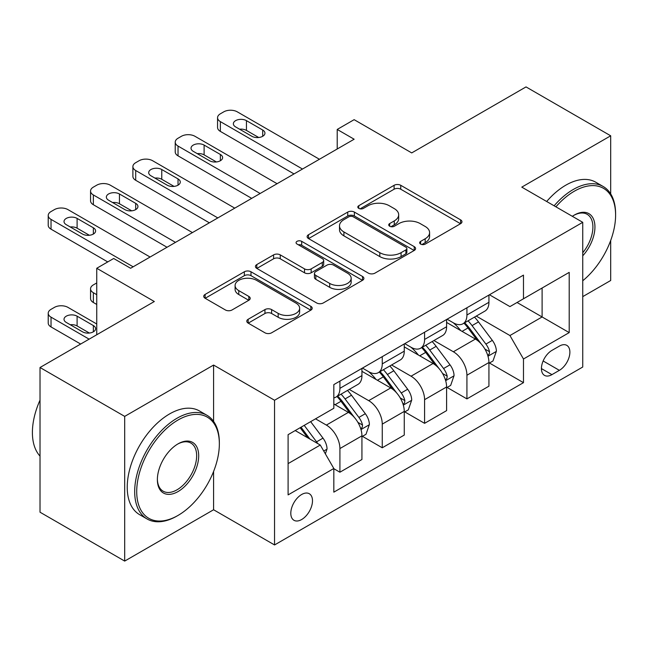 <?xml version="1.0" encoding="UTF-8"?>
<svg xmlns="http://www.w3.org/2000/svg" width="648" height="648" viewBox="0 0 648 648"><rect width="100%" height="100%" fill="white"/><g stroke="black" fill="none" stroke-linecap="round" stroke-linejoin="round"><path stroke-width="0.97" d="M420.617 244.085A3.289 1.904 0 0 0 425.274 244.085L460.59 223.69A4.698 2.714 0 0 0 461.967 221.77A4.698 2.714 0 0 0 460.59 219.85L400.756 185.304A4.698 2.714 0 0 0 394.106 185.304L358.781 205.7A3.289 1.904 0 0 0 357.817 207.044A3.289 1.904 0 0 0 358.781 208.381A3.289 1.904 0 0 0 363.439 208.381L368.007 205.748A15.042 8.683 0 0 1 389.286 205.748L394.276 208.624A15.042 8.683 0 0 1 398.682 214.763A15.042 8.683 0 0 1 394.276 220.911L389.699 223.544A3.289 1.904 0 0 0 388.735 224.888A3.289 1.904 0 0 0 389.699 226.233A3.289 1.904 0 0 0 394.357 226.233L398.925 223.592A15.042 8.683 0 0 1 420.204 223.592L425.185 226.476A15.042 8.683 0 0 1 429.592 232.616A15.042 8.683 0 0 1 425.185 238.756L420.617 241.396A3.289 1.904 0 0 0 419.653 242.741A3.289 1.904 0 0 0 420.617 244.085L420.617 241.396M301.644 519.534A15.325 8.845 120 0 0 311.664 506.031A15.325 8.845 120 0 0 309.315 493.744A15.325 8.845 120 0 0 301.644 494.505A15.325 8.845 120 0 0 291.632 508.008A15.325 8.845 120 0 0 293.981 520.295A15.325 8.845 120 0 0 301.644 519.534M248.168 319.27A4.698 2.714 0 0 0 246.791 321.189A4.698 2.714 0 0 0 248.168 323.109L264.959 332.805A4.698 2.714 0 0 0 271.601 332.805L310.829 310.157A4.698 2.714 0 0 0 312.206 308.237A4.698 2.714 0 0 0 310.829 306.318L250.995 271.771A4.698 2.714 0 0 0 244.345 271.771L205.116 294.419A4.698 2.714 0 0 0 203.739 296.339A4.698 2.714 0 0 0 205.116 298.258L225.399 309.963A4.698 2.714 0 0 0 232.049 309.963L248.832 300.267A4.698 2.714 0 0 0 250.209 298.347A4.698 2.714 0 0 0 248.832 296.428L238.78 290.628A12.579 7.258 0 0 1 235.094 285.493A12.579 7.258 0 0 1 242.854 278.786A12.579 7.258 0 0 1 256.559 280.357L295.958 303.102A12.579 7.258 0 0 1 299.635 308.237A12.579 7.258 0 0 1 291.875 314.944A12.579 7.258 0 0 1 278.17 313.373L271.601 309.582A4.698 2.714 0 0 0 264.959 309.582L248.168 319.27L248.168 323.109M610.691 193.898L610.691 135.797L526.022 86.913L411.715 152.912L354.14 119.669L337.211 129.446L354.14 139.223L130.613 268.272L113.684 258.495L96.746 268.272L96.746 334.757M213.589 421.403L213.589 365.059L124.691 416.389L40.022 367.505L154.321 301.514L96.746 268.272M213.589 365.059L274.55 400.253L582.746 222.321L582.746 367.019L274.55 544.952L274.55 400.253M610.691 135.797L521.786 187.126L582.746 222.321M368.339 273.116A4.698 2.714 0 0 0 374.99 273.116L414.218 250.468A4.698 2.714 0 0 0 415.595 248.549A4.698 2.714 0 0 0 414.218 246.629L354.383 212.082A4.698 2.714 0 0 0 347.733 212.082L308.505 234.73A4.698 2.714 0 0 0 307.128 236.65A4.698 2.714 0 0 0 308.505 238.561L368.339 273.116M298.347 244.79A3.289 1.904 0 0 1 301.693 245.26L301.693 241.348L362.524 276.469A4.698 2.714 0 0 1 363.901 278.389A4.698 2.714 0 0 1 362.524 280.309L323.295 302.956A4.698 2.714 0 0 1 316.653 302.956L256.811 268.41L256.811 264.57A4.698 2.714 0 0 0 255.434 266.49A4.698 2.714 0 0 0 256.811 268.41M256.811 264.57L273.602 254.883A4.698 2.714 0 0 1 280.252 254.883L304.519 268.888A4.698 2.714 0 0 0 311.161 268.888L322.299 262.456A4.698 2.714 0 0 0 323.676 260.545A4.698 2.714 0 0 0 322.299 258.625L297.035 244.037A3.289 1.904 0 0 1 296.071 242.692A3.289 1.904 0 0 1 298.104 240.935A3.289 1.904 0 0 1 301.693 241.348M124.691 416.389L124.691 561.087L40.022 512.204L40.022 367.505M582.746 296.63L610.691 280.495L610.691 240.481M559.378 346.097L551.926 350.398A14.847 8.57 120 0 0 542.23 363.479A14.847 8.57 120 0 0 544.506 375.378A14.847 8.57 120 0 0 551.926 374.641L559.378 370.34A14.847 8.57 120 0 0 569.082 357.259A14.847 8.57 120 0 0 566.806 345.36A14.847 8.57 120 0 0 559.378 346.097M489.443 294.767L509.935 306.601L523.479 298.777L523.479 275.116L333.825 384.612L333.825 408.272L288.101 434.67L288.101 494.894L333.825 468.496L333.825 492.156L523.479 382.66L523.479 359L509.935 335.534L476.256 316.094M523.479 298.777L569.203 272.379L569.203 332.602L523.479 359M124.691 561.087L213.589 509.757L274.55 544.952M337.211 129.446L337.211 149M517.047 302.495L542.109 316.961L542.109 288.02L569.203 272.379M509.935 335.534L542.109 316.961L569.203 332.602M288.101 463.612L320.274 445.038L295.213 430.564M333.825 468.698L339.916 472.214L339.916 448.554A19.157 11.065 -120 0 0 326.373 425.088L315.536 418.835M339.916 472.214L361.932 459.505L361.932 435.845A19.157 11.065 -120 0 0 348.381 412.379L333.825 403.971M362.443 436.331L382.255 447.776L382.255 424.116A19.157 11.065 -120 0 0 368.704 400.65L349.256 389.416M382.255 447.776L404.263 435.067L404.263 411.407A19.157 11.065 -120 0 0 390.72 387.941L361.932 371.32M404.773 411.893L424.586 423.33L424.586 399.67A19.157 11.065 -120 0 0 411.043 376.204L391.586 364.978M424.586 423.33L446.602 410.621L446.602 386.961A19.157 11.065 -120 0 0 433.05 363.496L404.263 346.874M447.112 387.447L466.925 398.893L466.925 375.233A19.157 11.065 -120 0 0 453.373 351.767L433.925 340.532M466.925 398.893L488.932 386.184L488.932 362.524A19.157 11.065 -120 0 0 475.389 339.058L446.602 322.437M447.112 319.213L453.373 322.826A19.157 11.065 -120 0 0 462.955 323.773A19.157 11.065 -120 0 0 466.925 315.009L466.925 307.768M404.773 343.651L411.043 347.271A19.157 11.065 -120 0 0 420.617 348.219A19.157 11.065 -120 0 0 424.586 339.447L424.586 332.213M362.443 368.088L368.704 371.709A19.157 11.065 -120 0 0 378.286 372.657A19.157 11.065 -120 0 0 382.255 363.884L382.255 356.651M489.443 363.01L523.479 382.66M462.955 323.773L484.971 311.064A19.157 11.065 -120 0 0 488.932 302.292L488.932 295.059M420.617 348.219L442.633 335.51A19.157 11.065 -120 0 0 446.602 326.738L446.602 319.505M378.286 372.657L400.302 359.948A19.157 11.065 -120 0 0 404.263 351.176L404.263 343.942M333.825 397.872A19.157 11.065 -120 0 0 335.948 397.103L357.963 384.394A19.157 11.065 -120 0 0 361.932 375.621L361.932 368.388M335.948 397.103A19.157 11.065 -120 0 0 339.916 388.33L339.916 381.097M320.274 445.038L333.825 468.496M213.589 509.757L213.589 471.477M421.929 244.547L425.185 242.668A15.042 8.683 0 0 0 429.592 236.528L429.592 232.616M398.682 214.763L398.682 218.676A15.042 8.683 0 0 1 394.276 224.816L391.019 226.695M460.534 223.73L400.756 189.216A4.698 2.714 0 0 0 394.106 189.216L360.102 208.85M414.153 250.501L354.383 215.987A4.698 2.714 0 0 0 347.733 215.987L308.57 238.602M405.907 249.885A3.289 1.904 0 0 0 406.871 248.549A3.289 1.904 0 0 0 405.907 247.204L353.387 216.878A3.289 1.904 0 0 0 348.729 216.878L343.91 219.664A15.042 8.683 0 0 0 339.503 225.804A15.042 8.683 0 0 0 343.91 231.944L379.809 252.671A15.042 8.683 0 0 0 401.088 252.671L405.907 249.885L405.907 253.797A3.289 1.904 0 0 0 406.871 252.453L406.871 248.549M339.503 225.804L339.503 229.716A15.042 8.683 0 0 0 343.91 235.856L343.91 231.944M405.907 253.797L401.088 256.584A15.042 8.683 0 0 1 379.809 256.584L343.91 235.856M256.875 268.442L273.602 258.787L273.602 254.883M323.676 260.545L323.676 264.449A4.698 2.714 0 0 1 322.299 266.369L311.161 272.8A4.698 2.714 0 0 1 304.519 272.8L280.252 258.787A4.698 2.714 0 0 0 273.602 258.787M301.693 245.26L362.459 280.349M329.694 283.427A12.579 7.258 0 0 0 343.399 284.999A12.579 7.258 0 0 0 351.167 278.292A12.579 7.258 0 0 0 347.482 273.156L333.607 265.145A4.698 2.714 0 0 0 326.957 265.145L315.819 271.577A4.698 2.714 0 0 0 314.442 273.497A4.698 2.714 0 0 0 315.819 275.416L329.694 283.427L329.694 287.339A12.579 7.258 0 0 0 343.399 288.911A12.579 7.258 0 0 0 351.167 282.204L351.167 278.292M314.442 273.497L314.442 277.409A4.698 2.714 0 0 0 315.819 279.329L315.819 275.416M329.694 287.339L315.819 279.329M299.635 308.237L299.635 312.142A12.579 7.258 0 0 1 291.875 318.856A12.579 7.258 0 0 1 278.17 317.277L271.601 313.486A4.698 2.714 0 0 0 264.959 313.486L248.233 323.149M235.094 285.493L235.094 289.405A12.579 7.258 0 0 0 238.78 294.532L238.78 290.628M248.767 300.308L238.78 294.532M310.773 310.19L250.995 275.675A4.698 2.714 0 0 0 244.345 275.675L205.181 298.291M488.932 363.301L492.998 360.96L496.384 351.176A12.693 7.331 -120 0 0 492.334 340.37L478.499 321.902A36.644 21.157 -120 0 0 474.498 317.107M460.736 330.593A36.644 21.157 -120 0 0 453.236 322.745M487.782 355.525L489.256 353.938L489.532 351.718A12.693 7.331 -120 0 0 485.903 344.088L472.06 325.612A36.644 21.157 -120 0 0 468.067 320.825M464.656 322.793A30.415 17.561 60 0 1 469.646 328.471L481.359 344.104M464 323.174A36.644 21.157 60 0 1 467.994 327.961L477.195 340.241M302.495 169.039L220.369 121.622A9.582 5.532 0 0 1 217.558 117.709A9.582 5.532 0 0 1 220.369 113.805L223.754 111.845A9.582 5.532 0 0 1 237.298 111.845L319.432 159.262M217.558 117.709L217.558 127.486A9.582 5.532 180 0 0 220.369 131.398L294.03 173.931M235.605 126.903A7.663 4.423 180 0 1 233.361 123.776A7.663 4.423 180 0 1 238.091 119.686A7.663 4.423 180 0 1 246.443 120.641L262.699 130.029A7.663 4.423 180 0 1 264.943 133.156A7.663 4.423 180 0 1 260.213 137.246A7.663 4.423 180 0 1 251.861 136.291L235.605 126.903M239.59 129.203A7.663 4.423 180 0 1 246.443 130.418L258.714 137.506M446.602 387.747L450.668 385.398L454.054 375.621A12.693 7.331 -120 0 0 450.004 364.816L436.161 346.34A36.644 21.157 -120 0 0 432.167 341.553M418.397 355.039A36.644 21.157 -120 0 0 410.897 347.19M445.443 379.971L446.918 378.375L447.201 376.164A12.693 7.331 -120 0 0 443.564 368.526L429.729 350.058A36.644 21.157 -120 0 0 425.728 345.271M422.318 347.239A30.415 17.561 60 0 1 427.315 352.909L439.02 368.542M421.662 347.611A36.644 21.157 60 0 1 425.663 352.399L434.865 364.678M404.263 412.185L408.329 409.836L411.715 400.059A12.693 7.331 -120 0 0 407.665 389.254L393.83 370.778A36.644 21.157 -120 0 0 389.829 365.99M376.067 379.477A36.644 21.157 -120 0 0 368.566 371.628M403.113 404.409L404.587 402.821L404.862 400.602A12.693 7.331 -120 0 0 401.234 392.971L387.391 374.495A36.644 21.157 -120 0 0 383.397 369.708M379.987 371.677A30.415 17.561 60 0 1 384.977 377.355L396.689 392.988M379.331 372.057A36.644 21.157 60 0 1 383.324 376.844L392.526 389.124M361.932 436.63L365.999 434.281L369.384 424.505A12.693 7.331 -120 0 0 365.334 413.699L351.491 395.223A36.644 21.157 -120 0 0 347.498 390.436M96.746 294.67L93.361 292.718L93.361 302.495A9.582 5.532 180 0 1 90.558 298.582L90.558 288.806A9.582 5.532 -0 0 0 93.361 292.718M96.746 304.447L93.361 302.495M360.774 428.855L362.248 427.259L362.532 425.048A12.693 7.331 -120 0 0 358.895 417.409L345.06 398.941A36.644 21.157 -120 0 0 341.059 394.154M337.649 396.122A30.415 17.561 60 0 1 342.646 401.792L354.351 417.425M336.992 396.495A36.644 21.157 60 0 1 340.994 401.282L350.195 413.562M96.746 282.941L93.361 284.893A9.582 5.532 -0 0 0 90.558 288.806M260.156 193.485L178.03 146.067A9.582 5.532 0 0 1 175.227 142.155A9.582 5.532 0 0 1 178.03 138.243L181.416 136.291A9.582 5.532 0 0 1 194.967 136.291L277.093 183.708M175.227 142.155L175.227 151.932A9.582 5.532 180 0 0 178.03 155.844L251.691 198.369M193.274 151.34A7.663 4.423 180 0 1 191.03 148.214A7.663 4.423 180 0 1 195.761 144.131A7.663 4.423 180 0 1 204.112 145.087L220.369 154.475A7.663 4.423 180 0 1 222.612 157.602A7.663 4.423 180 0 1 217.882 161.692A7.663 4.423 180 0 1 209.531 160.728L193.274 151.34M197.259 153.649A7.663 4.423 180 0 1 204.112 154.864L216.375 161.943M217.825 217.922L135.699 170.505A9.582 5.532 0 0 1 132.889 166.593A9.582 5.532 0 0 1 135.699 162.689L139.085 160.728A9.582 5.532 0 0 1 152.628 160.728L234.762 208.146M132.889 166.593L132.889 176.369A9.582 5.532 180 0 0 135.699 180.282L209.361 222.815M150.935 175.786A7.663 4.423 180 0 1 148.692 172.66A7.663 4.423 180 0 1 153.422 168.569A7.663 4.423 180 0 1 161.773 169.525L178.03 178.913A7.663 4.423 180 0 1 180.274 182.039A7.663 4.423 180 0 1 175.543 186.13A7.663 4.423 180 0 1 167.192 185.174L150.935 175.786M154.921 178.087A7.663 4.423 180 0 1 161.773 179.302L174.045 186.389M175.487 242.368L93.361 194.951A9.582 5.532 0 0 1 90.558 191.038A9.582 5.532 0 0 1 93.361 187.126L96.746 185.174A9.582 5.532 0 0 1 110.298 185.174L192.424 232.591M90.558 191.038L90.558 200.815A9.582 5.532 180 0 0 93.361 204.728L167.022 247.253M108.605 200.224A7.663 4.423 180 0 1 106.361 197.097A7.663 4.423 180 0 1 111.092 193.007A7.663 4.423 180 0 1 119.443 193.971L135.699 203.359A7.663 4.423 180 0 1 137.943 206.485A7.663 4.423 180 0 1 133.213 210.568A7.663 4.423 180 0 1 124.862 209.612L108.605 200.224M112.59 202.532A7.663 4.423 180 0 1 119.443 203.747L131.706 210.827M325.353 453.835L327.046 448.943A12.693 7.331 -120 0 0 322.996 438.137L310.651 421.654M89.124 339.155L51.03 317.156A9.582 5.532 -0 0 1 48.219 313.243A9.582 5.532 -0 0 1 51.03 309.339L54.416 307.379A9.582 5.532 -0 0 1 67.959 307.379L96.746 324M80.66 344.039L51.03 326.932A9.582 5.532 180 0 1 48.219 323.02L48.219 313.243M89.375 333.04L77.104 325.952A7.663 4.423 0 0 0 70.251 324.737M317.714 443.556A12.693 7.331 -120 0 0 316.564 441.855L304.212 425.372M301.036 427.202L309.906 439.052M300.146 427.712L307.67 437.756M66.266 322.437L82.523 331.825A7.663 4.423 -0 0 0 90.874 332.78A7.663 4.423 -0 0 0 95.604 328.69A7.663 4.423 -0 0 0 93.361 325.563L77.104 316.175A7.663 4.423 -0 0 0 68.753 315.22A7.663 4.423 -0 0 0 64.022 319.31A7.663 4.423 -0 0 0 66.266 322.437M133.156 266.806L51.03 219.389A9.582 5.532 0 0 1 48.219 215.476A9.582 5.532 0 0 1 51.03 211.564L54.416 209.612A9.582 5.532 0 0 1 67.959 209.612L150.093 257.029M48.219 215.476L48.219 225.253A9.582 5.532 180 0 0 51.03 229.165L107.754 261.914M66.266 224.67A7.663 4.423 180 0 1 64.022 221.543A7.663 4.423 180 0 1 68.753 217.453A7.663 4.423 180 0 1 77.104 218.408L93.361 227.796A7.663 4.423 180 0 1 95.604 230.923A7.663 4.423 180 0 1 90.874 235.013A7.663 4.423 180 0 1 82.523 234.058L66.266 224.67M70.251 226.97A7.663 4.423 180 0 1 77.104 228.185L89.375 235.273M582.746 280.754A58.433 33.736 120 0 0 615.6 215.087A58.433 33.736 120 0 0 574.282 191.233A58.433 33.736 120 0 0 555.903 206.825M554.129 205.797A59.867 34.563 -60 0 1 573.269 189.475A59.867 34.563 -60 0 1 603.199 186.511A59.867 34.563 -60 0 1 615.6 213.913L615.6 215.087M572.338 216.311A29.217 16.872 -60 0 1 574.282 215.087L574.282 215.087A29.217 16.872 -60 0 1 594.483 222.28A29.217 16.872 -60 0 1 582.746 255.814M546.677 201.496A59.867 34.563 -60 0 1 565.817 185.174A59.867 34.563 -60 0 1 595.747 182.209L603.199 186.511M582.746 252.744A27.783 16.038 120 0 0 587.153 214.302A27.783 16.038 120 0 0 573.764 215.395M177.017 516.01L178.03 515.427A58.433 33.736 120 0 0 219.348 443.864A58.433 33.736 120 0 0 178.03 420.009A58.433 33.736 120 0 0 136.712 491.573A58.433 33.736 120 0 0 178.03 515.427L177.017 516.01A59.867 34.563 -60 0 1 147.08 518.975A59.867 34.563 -60 0 1 137.903 471.007A59.867 34.563 -60 0 1 177.017 418.244A59.867 34.563 -60 0 1 206.947 415.279A59.867 34.563 -60 0 1 219.348 442.689L219.348 443.864M178.03 491.573A29.217 16.872 -60 0 1 157.375 479.642A29.217 16.872 -60 0 1 178.03 443.864L178.03 443.864A29.217 16.872 -60 0 1 198.693 455.787A29.217 16.872 -60 0 1 178.03 491.573M157.375 479.05A27.783 16.038 120 0 0 163.126 491.184A27.783 16.038 120 0 0 177.017 489.815A27.783 16.038 120 0 0 195.161 465.329A27.783 16.038 120 0 0 190.901 443.07A27.783 16.038 120 0 0 177.52 444.164M147.08 518.975L139.628 514.674A59.867 34.563 -60 0 1 130.451 466.706A59.867 34.563 -60 0 1 169.565 413.942A59.867 34.563 -60 0 1 199.495 410.978L206.947 415.279M40.022 456.103A59.867 34.563 -60 0 1 40.022 400.14M326.373 425.088L348.381 412.379M368.704 400.65L390.72 387.941M411.043 376.204L433.05 363.496M453.373 351.767L475.389 339.058M466.925 315.009L488.932 302.292M466.925 375.233L488.932 362.524M424.586 399.67L446.602 386.961M424.586 339.447L446.602 326.738M382.255 424.116L404.263 411.407M382.255 363.884L404.263 351.176M339.916 448.554L361.932 435.845M339.916 388.33L361.932 375.621M543.137 360.968L559.378 370.34M541.428 368.582L551.926 374.641M425.185 242.668L425.185 238.756M389.699 226.233L389.699 223.544M394.276 224.816L394.276 220.911M358.781 208.381L358.781 205.7M394.106 189.216L394.106 185.304M400.756 189.216L400.756 185.304M460.59 223.69L460.59 219.85M308.505 238.561L308.505 234.73M347.733 215.987L347.733 212.082M354.383 215.987L354.383 212.082M414.218 250.468L414.218 246.629M379.809 256.584L379.809 252.671M401.088 256.584L401.088 252.671M280.252 258.787L280.252 254.883M304.519 272.8L304.519 268.888M311.161 272.8L311.161 268.888M322.299 266.369L322.299 262.456M362.524 280.309L362.524 276.469M264.959 313.486L264.959 309.582M271.601 313.486L271.601 309.582M278.17 317.277L278.17 313.373M248.832 300.267L248.832 296.428M205.116 298.258L205.116 294.419M244.345 275.675L244.345 271.771M250.995 275.675L250.995 271.771M310.829 310.157L310.829 306.318M487.985 356.222L496.303 351.427M472.06 325.612L478.499 321.902M462.081 331.371L467.994 327.961M485.903 344.088L492.334 340.37M484.89 349.045L489.532 351.718M220.369 131.398L220.369 121.622M246.443 120.641L246.443 130.418M262.699 130.029L262.699 136.291M445.654 380.668L453.965 375.864M429.729 350.058L436.161 346.34M419.75 355.817L425.663 352.399M443.564 368.526L450.004 364.816M442.56 373.483L447.201 376.164M403.315 405.105L411.634 400.31M387.391 374.495L393.83 370.778M377.411 380.255L383.324 376.844M401.234 392.971L407.665 389.254M400.221 397.929L404.862 400.602M360.985 429.551L369.295 424.748M345.06 398.941L351.491 395.223M335.081 404.7L340.994 401.282M358.895 417.409L365.334 413.699M357.89 422.366L362.532 425.048M178.03 155.844L178.03 146.067M204.112 145.087L204.112 154.864M220.369 154.475L220.369 160.728M135.699 180.282L135.699 170.505M161.773 169.525L161.773 179.302M178.03 178.913L178.03 185.174M93.361 204.728L93.361 194.951M119.443 193.971L119.443 203.747M135.699 203.359L135.699 209.612M51.03 317.156L51.03 326.932M323.749 451.049L326.965 449.194M316.564 441.855L322.996 438.137M77.104 325.952L77.104 316.175M93.361 331.825L93.361 325.563M51.03 229.165L51.03 219.389M77.104 218.408L77.104 228.185M93.361 227.796L93.361 234.058"/></g></svg>
